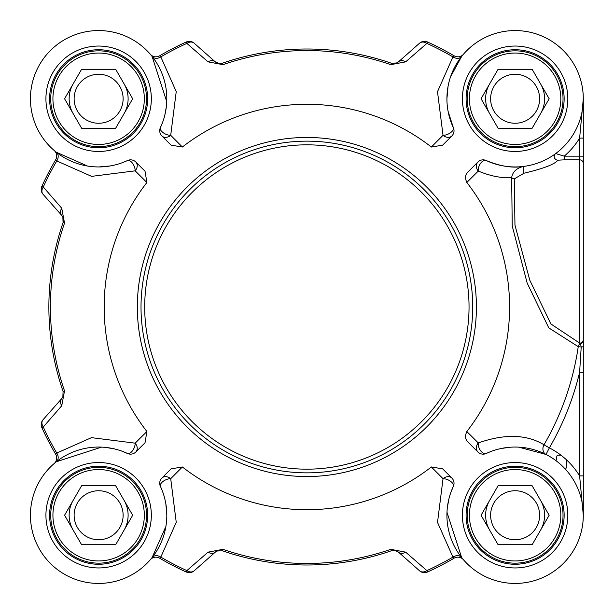 <?xml version="1.0" encoding="UTF-8"?>
<svg xmlns="http://www.w3.org/2000/svg" width="614" height="614" viewBox="0 0 614 614"><rect width="100%" height="100%" fill="white"/><g stroke="black" fill="none" stroke-linecap="round" stroke-linejoin="round"><path stroke-width="0.92" d="M141.013 307A165.857 165.857 0 0 0 306.87 472.857A165.857 165.857 0 0 0 472.726 307A165.857 165.857 0 0 0 306.87 141.143A165.857 165.857 0 0 0 141.013 307M115.655 485.758L132.678 515.246L115.655 544.725L81.601 544.725L64.577 515.246L81.601 485.758L115.655 485.758M74.125 515.246A24.499 24.499 0 0 0 110.873 536.459A24.499 24.499 0 0 0 110.873 494.024A24.499 24.499 0 0 0 74.125 515.246M128.111 515.246A29.487 29.487 0 0 0 124.166 500.502A29.487 29.487 0 0 1 124.166 529.989A29.487 29.487 0 0 0 128.111 515.246M73.089 529.989A29.487 29.487 0 0 1 73.089 500.502A29.487 29.487 0 0 0 73.089 529.989A29.487 29.487 0 0 1 70.15 522.875M146.539 515.246A47.915 47.915 0 0 0 98.624 467.331A47.915 47.915 0 0 0 50.716 515.246A47.915 47.915 0 0 0 98.624 563.161A47.915 47.915 0 0 0 146.539 515.246M144.328 515.246A45.705 45.705 0 0 1 75.775 554.826A45.705 45.705 0 0 1 75.775 475.666A45.705 45.705 0 0 1 144.328 515.246M115.655 69.275L132.678 98.754L115.655 128.242L81.601 128.242L64.577 98.754L81.601 69.275L115.655 69.275M74.125 98.754A24.499 24.499 0 0 0 110.873 119.976A24.499 24.499 0 0 0 110.873 77.541A24.499 24.499 0 0 0 74.125 98.754M128.111 98.754A29.487 29.487 0 0 0 124.166 84.011A29.487 29.487 0 0 1 124.166 113.498A29.487 29.487 0 0 0 128.111 98.754M73.089 84.011A29.487 29.487 0 0 0 73.089 113.498A29.487 29.487 0 0 1 73.089 84.011A29.487 29.487 0 0 0 70.15 91.125M146.539 98.754A47.915 47.915 0 0 0 98.624 50.839A47.915 47.915 0 0 0 50.716 98.754A47.915 47.915 0 0 0 98.624 146.669A47.915 47.915 0 0 0 146.539 98.754M144.328 98.754A45.705 45.705 0 0 1 75.775 138.334A45.705 45.705 0 0 1 75.775 59.174A45.705 45.705 0 0 1 144.328 98.754M532.138 485.758L549.162 515.246L532.138 544.725L498.092 544.725L481.069 515.246L498.092 485.758L532.138 485.758M490.617 515.246A24.499 24.499 0 0 0 527.365 536.459A24.499 24.499 0 0 0 527.365 494.024A24.499 24.499 0 0 0 490.617 515.246M544.603 515.246A29.487 29.487 0 0 0 540.65 500.502A29.487 29.487 0 0 1 540.65 529.989A29.487 29.487 0 0 0 544.603 515.246M489.581 500.502A29.487 29.487 0 0 0 489.581 529.989A29.487 29.487 0 0 1 489.581 500.502A29.487 29.487 0 0 0 486.633 507.609M563.03 515.246A47.915 47.915 0 0 0 515.115 467.331A47.915 47.915 0 0 0 467.2 515.246A47.915 47.915 0 0 0 515.115 563.161A47.915 47.915 0 0 0 563.03 515.246M560.82 515.246A45.705 45.705 0 0 1 492.259 554.826A45.705 45.705 0 0 1 492.259 475.666A45.705 45.705 0 0 1 560.82 515.246M532.138 69.275L549.162 98.754L532.138 128.242L498.092 128.242L481.069 98.754L498.092 69.275L532.138 69.275M490.617 98.754A24.499 24.499 0 0 0 527.365 119.976A24.499 24.499 0 0 0 527.365 77.541A24.499 24.499 0 0 0 490.617 98.754M544.603 98.754A29.487 29.487 0 0 0 540.65 84.011A29.487 29.487 0 0 1 540.65 113.498A29.487 29.487 0 0 0 544.603 98.754M489.581 113.498A29.487 29.487 0 0 1 489.581 84.011A29.487 29.487 0 0 0 489.581 113.498A29.487 29.487 0 0 1 486.633 106.391M563.03 98.754A47.915 47.915 0 0 0 515.115 50.839A47.915 47.915 0 0 0 467.2 98.754A47.915 47.915 0 0 0 515.115 146.669A47.915 47.915 0 0 0 563.03 98.754M560.82 98.754A45.705 45.705 0 0 1 492.259 138.334A45.705 45.705 0 0 1 492.259 59.174A45.705 45.705 0 0 1 560.82 98.754M583.3 515.169L583.3 475.888L579.616 475.888L583.3 515.207M583.3 475.888L583.3 372.276L579.616 372.276L579.616 475.888A75.56 75.56 0 0 0 549.353 447.89L546.015 454.46A7.368 6.194 116.9 0 1 544.004 444.782C526.574 434.282 504.67 433.668 478.291 442.932A7.368 6.178 -45 0 0 477.93 451.996A7.368 7.368 0 0 0 486.257 453.462A68.185 68.185 0 0 1 582.579 505.345A68.185 68.185 0 0 1 505.222 582.709A68.185 68.185 0 0 1 453.332 486.388A7.368 7.368 0 0 0 451.866 478.06A7.368 5.818 -45 0 0 443.032 478.705A7.368 3.684 -155 0 1 450.653 481.376A7.368 3.684 -155 0 1 453.332 486.388L450.929 492.228M583.3 372.276L583.3 346.764L581.205 346.994L579.616 372.276A280.444 280.444 0 0 1 549.353 447.89L544.004 444.782A274.251 274.251 0 0 0 578.242 346.664L581.205 346.994L580.46 343.633A3.684 3.577 180 0 0 583.3 340.156L583.3 138.112L579.616 138.112L579.616 343.165A3.684 3.661 -0 0 0 583.3 339.511M583.3 346.764L583.3 340.156M583.3 187.769L583.3 98.754L579.616 138.112A75.56 75.56 0 0 1 564.235 156.171L555.678 153.561A3.684 3.615 -126.5 0 0 557.873 160.185L564.235 159.847L564.235 156.171L583.3 156.171M514.279 178.858L514.962 225.177L529.79 280.207L550.865 323.931L580.46 343.633A3.684 3.101 98.5 0 0 578.242 346.664L548.77 327.876L527.188 283.123L512.229 226.006L511.654 177.607A3.684 2.847 -160.5 0 0 514.279 178.858L524.057 173.209C543.628 168.558 554.902 164.214 557.873 160.185M524.057 173.209A3.684 0.729 82.9 0 1 523.235 169.142A3.684 0.729 82.9 0 1 523.604 166.409C516.581 168.113 512.598 171.843 511.654 177.6C501.692 178.329 490.578 176.149 478.291 171.068A7.368 4.198 115 0 1 480.678 163.201A7.368 4.198 115 0 1 486.257 160.538A7.368 7.368 0 0 0 477.93 162.004A7.368 6.178 -135 0 0 478.291 171.068A56867.375 16080.675 -17.8 0 1 466.817 182.458A202.712 202.712 0 0 1 466.817 431.542C464.783 436.216 465.289 439.831 468.329 442.395L477.93 451.996M555.678 153.561L554.204 154.621M523.604 166.409C512.813 168.328 500.364 166.371 486.257 160.538A68.185 68.185 0 0 0 582.579 108.655A68.185 68.185 0 0 0 505.222 31.291A68.185 68.185 0 0 0 453.332 127.612L448.105 111.364M450.599 76.689L461.651 56.434L463.386 54.331A7.368 7.368 0 0 0 463.447 54.262A7.368 7.368 0 0 1 463.378 54.339L463.378 54.339A7.368 7.368 0 0 1 454.13 55.813L452.932 56.895L437.498 91.724L443.032 135.295A7.368 5.818 -135 0 0 451.866 135.94L442.656 145.15L431.373 147.03A202.712 202.712 0 0 0 182.366 147.03A47160.703 14999.283 -109.3 0 0 170.707 135.295A7.368 3.684 25 0 1 163.094 132.624A7.368 3.684 25 0 1 160.407 127.612A7.368 7.368 0 0 0 161.873 135.94A7.368 5.818 135 0 0 170.707 135.295L176.233 91.616L160.814 56.895L159.609 55.813A7.368 7.368 0 0 1 150.361 54.339L150.3 54.262A7.368 7.368 0 0 0 150.361 54.339M446.931 98.601L448.059 86.39M583.3 421.258L583.3 515.246M147.644 98.754A49.02 49.02 0 0 1 98.624 147.774A49.02 49.02 0 0 1 49.604 98.754A49.02 49.02 0 0 1 98.624 49.734A49.02 49.02 0 0 1 147.644 98.754A49.02 49.02 0 0 1 98.624 147.774A49.02 49.02 0 0 1 49.604 98.754A49.02 49.02 0 0 1 98.624 49.734A49.02 49.02 0 0 1 147.644 98.754M161.873 135.94L171.083 145.15L182.366 147.03M127.482 160.538A7.368 3.684 -115 0 1 132.494 163.217A7.368 3.684 -115 0 1 135.164 170.838A7.368 5.818 135 0 0 135.809 162.004A7.368 7.368 0 0 0 127.482 160.538A68.185 68.185 0 0 1 31.16 108.655A68.185 68.185 0 0 1 108.525 31.291A68.185 68.185 0 0 1 160.407 127.612L162.81 121.772M135.809 162.004L145.019 171.214L146.899 182.496A202.712 202.712 0 0 0 146.899 431.504A47160.703 14999.283 160.7 0 0 135.164 443.162A7.368 3.684 -65 0 1 132.494 450.783A7.368 3.684 -65 0 1 127.482 453.462A7.368 7.368 0 0 0 135.809 451.996A7.368 5.818 45 0 0 135.164 443.162L91.486 437.644L56.764 453.063A7.368 5.81 -128.4 0 1 56.311 461.782L101.556 447.122M145.019 442.786L135.809 451.996L145.019 442.786L146.899 431.504M160.407 486.388A7.368 3.684 155 0 1 163.094 481.376A7.368 3.684 155 0 1 170.707 478.705A7.368 5.818 45 0 0 161.873 478.06A7.368 7.368 0 0 0 160.407 486.388A68.185 68.185 0 0 1 108.525 582.709A68.185 68.185 0 0 1 31.16 505.345A68.185 68.185 0 0 1 127.482 453.462L121.641 451.06M161.873 478.06L171.083 468.85L182.366 466.97A202.712 202.712 0 0 0 431.373 466.97A47160.703 14999.283 70.7 0 0 443.032 478.705L437.513 522.384L452.932 557.105L454.13 558.187A7.368 7.368 0 0 1 463.378 559.661L463.447 559.738A7.368 7.368 0 0 0 463.378 559.661A7.368 7.368 0 0 1 463.447 559.738L461.651 557.566L446.992 512.322M451.866 478.06L442.656 468.85L431.373 466.97M468.329 171.605L477.93 162.004L468.329 171.605C465.289 174.169 464.783 177.784 466.817 182.458M451.866 135.94A7.368 7.368 0 0 0 453.332 127.612A7.368 3.684 -25 0 1 450.653 132.624A7.368 3.684 -25 0 1 443.032 135.295A47160.703 14999.283 109.3 0 0 431.373 147.03M564.136 98.754A49.02 49.02 0 0 1 515.115 147.774A49.02 49.02 0 0 1 466.095 98.754A49.02 49.02 0 0 1 515.115 49.734A49.02 49.02 0 0 1 564.136 98.754A49.02 49.02 0 0 1 515.115 147.774A49.02 49.02 0 0 1 466.095 98.754A49.02 49.02 0 0 1 515.115 49.734A49.02 49.02 0 0 1 564.136 98.754M564.136 515.246A49.02 49.02 0 0 1 515.115 564.266A49.02 49.02 0 0 1 466.095 515.246A49.02 49.02 0 0 1 515.115 466.226A49.02 49.02 0 0 1 564.136 515.246A49.02 49.02 0 0 1 515.115 564.266A49.02 49.02 0 0 1 466.095 515.246A49.02 49.02 0 0 1 515.115 466.226A49.02 49.02 0 0 1 564.136 515.246M147.644 515.246A49.02 49.02 0 0 1 98.624 564.266A49.02 49.02 0 0 1 49.604 515.246A49.02 49.02 0 0 1 98.624 466.226A49.02 49.02 0 0 1 147.644 515.246A49.02 49.02 0 0 1 98.624 564.266A49.02 49.02 0 0 1 49.604 515.246A49.02 49.02 0 0 1 98.624 466.226A49.02 49.02 0 0 1 147.644 515.246M165.887 526.459L152.095 557.566L150.3 559.738A7.368 7.368 0 0 1 150.361 559.661L150.361 559.661A7.368 7.368 0 0 0 150.3 559.738L150.353 559.669A7.368 7.368 0 0 1 159.609 558.187A291.174 291.174 0 0 0 186.226 572.002A7.368 7.368 0 0 0 194.17 570.813L215.153 552.247L217.087 551.004L222.452 550.796A258.003 258.003 0 0 0 391.287 550.796L394.756 550.474L398.586 552.247A7.368 5.572 131.5 0 0 405.647 552.132L426.876 570.598A7.368 5.626 131.5 0 1 419.577 570.813A7.368 7.368 0 0 0 427.513 572.002L426.876 570.598A289.631 289.631 0 0 0 452.932 557.105A7.368 5.81 141.6 0 1 461.651 557.566M447.391 507.317L448.903 498.936M427.513 572.002A291.174 291.174 0 0 0 454.13 558.187M405.647 552.132L390.78 549.338A256.46 256.46 0 0 1 222.959 549.338L208.092 552.132L186.863 570.598L186.226 572.002M217.886 550.712A7.368 7.368 0 0 0 215.153 552.247A7.368 5.572 -131.5 0 1 208.092 552.132M194.17 570.813A7.368 5.626 -131.5 0 1 186.863 570.598A289.631 289.631 0 0 1 160.814 557.105L176.241 522.276L170.707 478.705A47160.703 14999.283 -70.7 0 0 182.366 466.97M159.609 558.187L160.814 557.105A7.368 5.81 -141.6 0 0 152.095 557.566M165.826 503.672L166.816 514.931M398.586 552.247L419.577 570.813L398.586 552.247A7.368 7.368 0 0 0 397.703 551.572M466.817 431.542A56867.375 16080.675 -162.2 0 1 478.291 442.932A7.368 4.198 65 0 0 480.678 450.799A7.368 4.198 65 0 0 486.257 453.462L489.995 451.85M501.17 448.496L510.065 447.245M518.753 447.153L546.015 454.46M56.311 461.782L54.209 463.509A7.368 7.368 0 0 0 55.682 454.26L56.764 453.063A289.631 289.631 0 0 1 43.272 427.006A7.368 5.626 -138.5 0 1 43.057 419.707A7.368 7.368 0 0 0 41.867 427.643A291.174 291.174 0 0 0 55.682 454.26M106.552 447.522L114.933 449.034M41.867 427.643L43.272 427.006L61.738 405.777A7.368 5.572 -138.5 0 1 61.63 398.716L43.057 419.707M87.411 166.01L56.311 152.218L54.132 150.422A7.368 7.368 0 0 1 54.209 150.491A7.368 7.368 0 0 0 54.132 150.422L54.209 150.491A7.368 7.368 0 0 1 55.682 159.74A291.174 291.174 0 0 0 41.867 186.357A7.368 7.368 0 0 0 43.057 194.293L61.63 215.284L62.866 217.218L63.073 222.583A258.003 258.003 0 0 0 63.073 391.417L62.874 396.759L61.63 398.716A7.368 7.368 0 0 0 63.173 395.915M61.738 405.777L64.531 390.911A256.46 256.46 0 0 1 64.531 223.089L61.738 208.223L43.272 186.994L41.867 186.357M63.158 218.016A7.368 7.368 0 0 0 61.63 215.284A7.368 5.572 -41.5 0 1 61.738 208.223M43.057 194.293A7.368 5.626 -41.5 0 1 43.272 186.994A289.631 289.631 0 0 1 56.764 160.937L91.593 176.371L135.164 170.838A47160.703 14999.283 19.3 0 0 146.899 182.496M55.682 159.74L56.764 160.937A7.368 5.81 -51.6 0 0 56.311 152.218M110.198 165.957L98.938 166.939M150.376 54.354A7.368 7.368 0 0 1 150.3 54.262L152.095 56.434L166.747 101.678M454.13 55.813A291.174 291.174 0 0 0 427.513 41.998A7.368 7.368 0 0 0 419.577 43.187L398.586 61.753L396.652 62.996L391.287 63.204A258.003 258.003 0 0 0 222.452 63.204L218.983 63.526L215.153 61.753A7.368 5.572 -48.5 0 0 208.092 61.868L186.863 43.402A7.368 5.626 -48.5 0 1 194.17 43.187A7.368 7.368 0 0 0 186.226 41.998L186.863 43.402A289.631 289.631 0 0 0 160.814 56.895A7.368 5.81 -38.4 0 1 152.095 56.434M166.348 106.682L164.836 115.064M186.226 41.998A291.174 291.174 0 0 0 159.609 55.813M208.092 61.868L222.959 64.662A256.46 256.46 0 0 1 390.78 64.662L405.647 61.868L426.876 43.402L427.513 41.998M395.853 63.288A7.368 7.368 0 0 0 398.586 61.753A7.368 5.572 48.5 0 1 405.647 61.868M419.577 43.187A7.368 5.626 48.5 0 1 426.876 43.402A289.631 289.631 0 0 1 452.932 56.895A7.368 5.81 38.4 0 0 461.651 56.434M215.153 61.753L194.17 43.187L215.153 61.753A7.368 7.368 0 0 0 216.044 62.428M583.3 98.831L583.3 138.112M583.3 315.665L583.3 371.823M64.531 223.089L63.073 222.583A7.368 7.368 0 0 0 63.088 222.537M222.959 549.338L222.452 550.796A7.368 7.368 0 0 0 222.406 550.781L222.26 550.735M390.78 64.662L391.287 63.204A7.368 7.368 0 0 0 391.333 63.219M396.652 62.996L391.486 63.265M395.523 63.372L397.703 62.428M218.231 63.38L222.398 63.219M62.866 217.218L63.073 222.583L63.349 218.86M218.223 550.628L216.044 551.572M395.508 550.62L391.341 550.781M565.44 469.234A3.684 3.684 0 0 0 566.346 466.817L566.346 459.709M560.935 455.166L558.233 455.166A1.474 1.474 0 0 0 556.76 456.639L556.76 458.85A1.474 1.474 0 0 1 555.509 460.308M469.042 307A162.173 162.173 0 0 1 306.87 469.173A162.173 162.173 0 0 1 144.697 307A162.173 162.173 0 0 1 306.87 144.827A162.173 162.173 0 0 1 469.042 307M583.3 163.516A3.684 3.676 180 0 0 579.616 159.847L564.235 159.847M151.336 98.754A52.704 52.704 0 0 0 72.275 53.111A52.704 52.704 0 0 0 72.275 144.397A52.704 52.704 0 0 0 151.336 98.754M567.82 98.754A52.704 52.704 0 0 0 488.759 53.111A52.704 52.704 0 0 0 488.759 144.397A52.704 52.704 0 0 0 567.82 98.754M151.336 515.246A52.704 52.704 0 0 0 72.275 469.603A52.704 52.704 0 0 0 72.275 560.889A52.704 52.704 0 0 0 151.336 515.246M476.41 307A169.541 169.541 0 0 0 306.87 137.459A169.541 169.541 0 0 0 137.329 307A169.541 169.541 0 0 0 306.87 476.541A169.541 169.541 0 0 0 476.41 307M567.82 515.246A52.704 52.704 0 0 0 488.759 469.603A52.704 52.704 0 0 0 488.759 560.889A52.704 52.704 0 0 0 567.82 515.246M394.756 550.474L391.287 550.796L390.78 549.338M62.874 396.759L63.073 391.417L64.531 390.911M218.983 63.526L222.452 63.204L222.959 64.662M583.3 514.509L583.3 515.085M217.087 551.004L222.452 550.796M222.26 63.265L218.223 63.372M63.296 218.553L63.127 222.406M391.486 550.735L395.523 550.628"/></g></svg>
